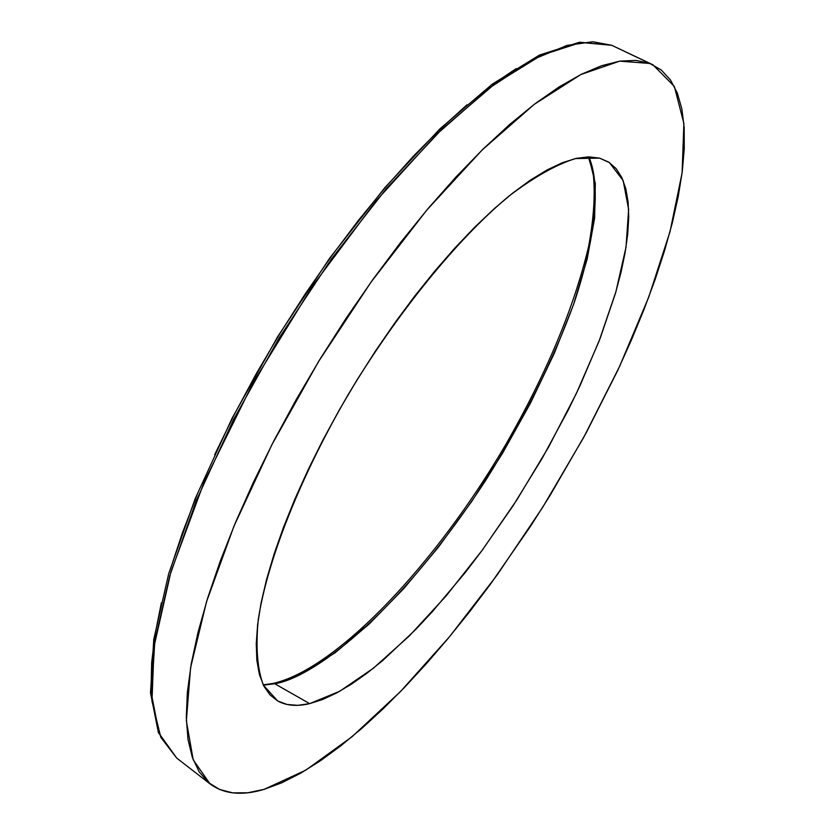 <?xml version="1.0" encoding="UTF-8"?>
<svg xmlns="http://www.w3.org/2000/svg" width="835" height="835" viewBox="0 0 835 835"><rect width="100%" height="100%" fill="white"/><g stroke="black" fill="none" stroke-linecap="round" stroke-linejoin="round"><path stroke-width="1.25" d="M611.742 45.288L652.928 64.786L674.346 86.433L683.875 123.434L682.111 172.845L670.014 231.671L648.753 297.083L619.57 366.45L583.748 437.331L542.583 507.461L497.378 574.647L449.522 636.74L400.518 691.526L351.994 736.773L305.829 770.141L264.1 789.367L247.682 792.78L232.788 792.864L219.595 789.472L208.332 782.499L199.189 771.843L192.353 757.481L188 739.424L186.288 717.714L187.343 692.476L191.236 663.898L198.041 632.231L207.748 597.797L220.304 560.984L235.616 522.219L253.516 482.035L273.807 440.953L296.227 399.558L320.452 358.445L346.16 318.198L372.963 279.401L400.487 242.599L428.313 208.28L456.067 176.895L483.361 148.807L509.83 124.311L535.172 103.644L559.074 86.944L581.296 74.294L601.638 65.704L619.914 61.112L636.019 60.412L649.849 63.46L661.351 70.077L670.526 80.045L677.362 93.123L681.892 109.072L684.178 127.64L684.272 148.557L682.268 171.572L678.25 196.434L672.311 222.882L664.556 250.698L655.089 279.621L644.015 309.441L631.448 339.949L617.493 370.907L585.867 433.438L550.035 495.479L530.809 525.841L490.343 584.323L469.343 612.076L447.988 638.587L426.414 663.668L404.756 687.132L383.171 708.769L361.795 728.402L340.805 745.812L320.358 760.81L300.631 773.2L281.812 782.781L264.1 789.367C241.91 795.985 223.874 794.148 210.002 783.856L193.219 759.86L186.362 720.908L190.589 667.676L206.485 601.868L233.915 526.29L271.866 444.731L318.459 361.712L371.095 282.011L426.716 210.169L482.119 150.008L534.327 104.291L580.816 74.545L619.716 61.143L649.849 63.46L611.742 45.288L580.889 42.481L541.393 55.235L494.508 84.189L442.143 128.976L386.803 188.105L331.495 258.881L279.381 337.559L233.487 419.661L196.361 500.489L169.829 575.576L154.84 641.144L151.5 694.396L159.182 733.61L176.717 758.076L160.821 737.389L151.97 701.191L154.078 646.373L170.862 572.09L204.345 481.503L253.308 382.378L312.958 285.403L376.314 200.619L436.715 134.258L489.634 87.852L533.095 59.442L567.142 45.361L592.86 41.75L611.742 45.288M273.014 683.468L274.725 683.729C309.493 678.573 392.993 621.595 485.469 480.72C523.764 419.546 553.396 360.021 574.376 302.124C598.34 229.635 599.447 181.038 588.842 156.844L595.313 183.533L594.624 218.133L587.172 259.017L573.541 304.545L554.398 353.09L530.496 403.107L502.628 453.092L471.629 501.584L438.406 547.175L403.91 588.466L369.143 624.079L335.232 652.678L303.345 672.947L274.725 683.729L309.66 703.634C297.03 706.629 286.363 705.732 277.658 700.951L263.369 685.17C257.316 669.044 255.614 647.25 258.245 619.789C267.252 560.702 299.901 477.651 348.07 394.798C397.491 312.405 457.225 239.175 508.818 196.204C533.784 177.239 555.964 164.693 575.378 158.566L599.54 158.128L588.727 156.844L576.317 158.358L562.383 162.71L547.04 169.964L530.423 180.099L512.7 193.094L494.049 208.844L474.677 227.245L454.814 248.089L434.701 271.187L414.598 296.258L394.746 323.009L375.426 351.107L356.879 380.175L339.354 409.86L323.072 439.763L308.251 469.489L295.058 498.672L283.639 526.927L274.13 553.918L266.595 579.344L261.094 602.912L257.65 624.392L256.251 643.576L256.856 660.318L259.393 674.492L263.797 686.015L269.955 694.856L277.752 701.003L287.063 704.479L297.74 705.335L309.66 703.634L322.654 699.469L336.599 692.956L351.347 684.22L366.742 673.386L382.66 660.589L415.486 629.705L432.133 611.919L465.314 572.445L481.597 551.069L513.014 505.833L542.176 458.342L568.301 409.922L579.97 385.78L600.104 338.467L615.353 293.638L620.948 272.617L625.091 252.765L627.701 234.259L628.734 217.309L628.129 202.091L625.843 188.783L621.845 177.573L616.126 168.618L608.684 162.094L599.54 158.128L609.32 162.512L623.16 180.558L628.63 209.387L626.02 247.129L615.906 291.759L599.019 341.275L576.234 393.723L548.501 447.216L516.834 499.925L482.306 550.108L446.047 596.023L409.286 635.967L373.329 668.271L339.615 691.317L309.66 703.634L274.725 683.729L273.014 683.468M263.39 685.201L274.725 683.729L263.39 685.201M151.072 687.57L151.678 662.458L155.101 634.099L161.395 602.745M170.559 568.718L182.573 532.406L197.321 494.236M214.658 454.71L234.385 414.348L256.251 373.736L279.955 333.436L305.161 294.035L331.516 256.084L358.632 220.106L386.114 186.602L413.586 155.988L440.671 128.621L467.015 104.793M492.295 84.721L516.218 68.564M299.441 674.304L314.711 665.62L330.618 654.797M347.016 641.99L363.768 627.335M652.866 64.754L611.575 45.215L579.573 42.22L539.483 55.068L492.41 84.043L440.045 128.726L384.831 187.656L329.689 258.172L277.752 336.547L232.036 418.366L195.077 498.933L168.66 573.833L153.765 639.37L150.509 692.841L158.41 732.671L176.717 758.076L209.961 783.835M263.202 684.825L273.076 683.447C336.902 668.992 436.235 563.74 505.937 444.241C546.508 373.516 574.062 307.614 588.602 246.534C593.831 218.196 595.376 193.939 593.226 173.753L588.424 156.855"/></g></svg>
